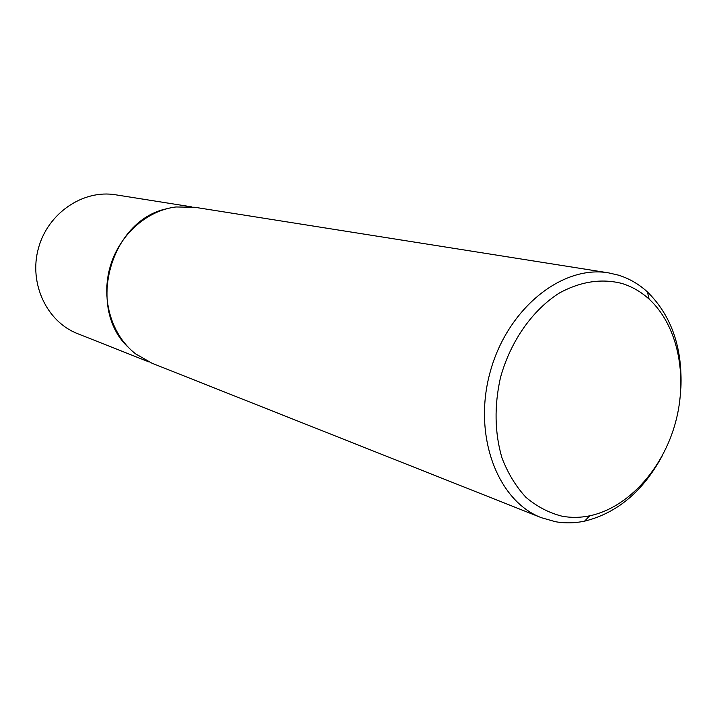 <?xml version="1.0" encoding="UTF-8"?>
<svg xmlns="http://www.w3.org/2000/svg" width="717" height="717" viewBox="0 0 717 717"><rect width="100%" height="100%" fill="white"/><g stroke="black" fill="none" stroke-linecap="round" stroke-linejoin="round"><path stroke-width="1.08" d="M562.209 516.24C571.261 517.871 580.447 517.728 589.759 515.81C628.056 507.761 662.705 469.25 675.423 422.815C688.15 376.371 677.977 325.581 649.127 299.132C641.016 291.765 631.901 286.522 621.756 283.412C601.5 278.33 580.815 281.467 559.699 292.823C532.579 309.789 510.387 341.328 500.421 377.814C494.156 406.073 494.658 432.745 501.936 457.822C507.887 473.283 515.89 486.449 525.937 497.32C536.916 506.605 549.007 512.915 562.209 516.24M662.49 455.376C643.248 491.145 617.274 513.076 584.57 521.16C574.693 523.213 564.942 523.392 555.325 521.689L541.46 517.728C497.311 501.004 472.602 435.237 490.168 372.051C507.26 308.731 562.038 264.752 608.554 272.863L618.377 275.131C629.132 278.465 638.802 284.049 647.388 291.891C671.408 315.516 682.575 347.62 680.899 388.202M541.46 517.728L151.977 363.223L135.665 353.902C111.951 335.655 100.954 300.136 109.835 267.844C118.655 235.535 146.214 210.583 175.925 206.971L194.71 207.267L608.554 272.863M128.612 347.62C86.067 308.695 110.212 220.585 166.649 208.772M148.966 361.942L77.526 333.611C46.793 321.754 28.635 283.367 38.422 248.279C47.887 213.101 83.073 189.333 115.554 194.791L191.457 206.837M649.127 299.132L647.388 291.891M589.759 515.81L584.57 521.16"/></g></svg>
